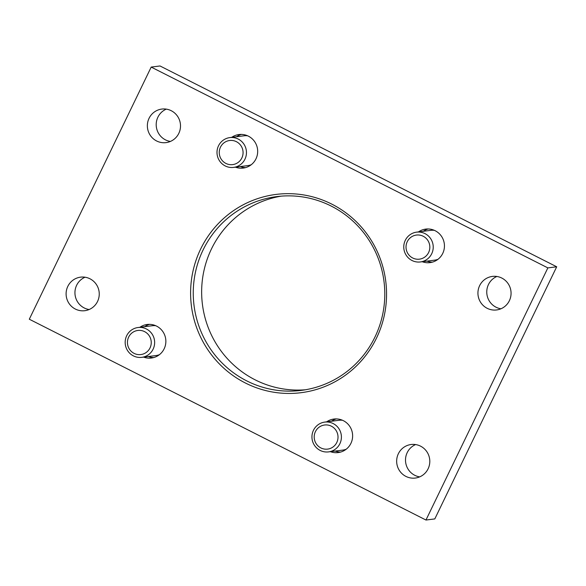 <?xml version="1.0" encoding="UTF-8"?>
<svg xmlns="http://www.w3.org/2000/svg" width="586" height="586" viewBox="0 0 586 586"><rect width="100%" height="100%" fill="white"/><g stroke="black" fill="none" stroke-linecap="round" stroke-linejoin="round"><path stroke-width="0.88" d="M160.029 65.969L556.7 266.784L434.812 518.918L425.971 520.031L29.3 319.216L151.188 67.082L160.029 65.969M151.188 67.082L547.859 267.897L556.7 266.784M547.859 267.897L425.971 520.031M75.36 309.056A16.906 16.569 82.8 0 1 80.56 277.156A16.906 16.569 82.8 0 1 99.115 291.857A16.906 16.569 82.8 0 1 75.36 309.056M89.123 309.525A16.906 16.569 82.8 0 1 85.058 277.215M405.915 476.403A16.906 16.569 82.8 0 1 411.123 444.503A16.906 16.569 82.8 0 1 429.67 459.204A16.906 16.569 82.8 0 1 405.915 476.403M419.686 476.872A16.906 16.569 82.8 0 1 415.62 444.562M156.616 140.97A16.906 16.569 82.8 0 1 161.817 109.069A16.906 16.569 82.8 0 1 180.371 123.771A16.906 16.569 82.8 0 1 156.616 140.97M170.38 141.438A16.906 16.569 82.8 0 1 166.314 109.128M487.178 308.309A16.906 16.569 82.8 0 1 492.379 276.416A16.906 16.569 82.8 0 1 510.933 291.117A16.906 16.569 82.8 0 1 487.178 308.309M500.942 308.785A16.906 16.569 82.8 0 1 496.877 276.475M331.808 204.133A99.92 97.95 -97.2 0 0 190.816 299.717A99.92 97.95 -97.2 0 0 343.118 376.82A99.92 97.95 -97.2 0 0 331.808 204.133M418.463 231.902A16.906 16.569 82.8 0 1 444.313 243.791A16.906 16.569 82.8 0 1 422.22 261.715M326.644 421.847A16.906 16.569 82.8 0 1 352.494 433.735A16.906 16.569 82.8 0 1 330.394 451.66M231.697 137.351A16.906 16.569 82.8 0 1 257.547 149.24A16.906 16.569 82.8 0 1 235.455 167.164M139.878 327.296A16.906 16.569 82.8 0 1 165.728 339.184A16.906 16.569 82.8 0 1 143.629 357.108M281.031 196.164A97.664 95.738 -97.2 0 0 202.426 304.405A97.664 95.738 -97.2 0 0 305.409 389.778M144.669 326.688A16.906 16.569 82.8 0 1 149.591 324.358M153.766 357.541A16.906 16.569 82.8 0 1 148.419 356.508M236.488 136.75A16.906 16.569 82.8 0 1 241.41 134.414M245.593 167.603A16.906 16.569 82.8 0 1 240.238 166.563M331.434 421.239A16.906 16.569 82.8 0 1 336.357 418.909M340.539 452.092A16.906 16.569 82.8 0 1 335.185 451.059M423.253 231.302A16.906 16.569 82.8 0 1 428.176 228.965M432.358 262.154A16.906 16.569 82.8 0 1 427.011 261.114M331.273 206.096A97.664 95.738 -97.2 0 0 276.819 196.596A97.664 95.738 -97.2 0 0 194.032 305.46A97.664 95.738 -97.2 0 0 301.226 390.401A97.664 95.738 -97.2 0 0 383.5 309.972A97.664 95.738 -97.2 0 0 331.273 206.096M141.783 357.343A15.024 14.731 -97.2 0 0 154.521 340.591A15.024 14.731 -97.2 0 0 125.367 339.902A15.024 14.731 -97.2 0 0 141.783 357.343L155.949 355.555A15.024 14.731 -97.2 0 0 159.429 354.669M155.781 325.735A15.024 14.731 -97.2 0 0 152.199 325.743L138.025 327.523M134.084 353.373A12.145 11.903 -97.2 0 0 151.225 341.755A12.145 11.903 -97.2 0 0 132.714 332.387A12.145 11.903 -97.2 0 0 134.084 353.373M233.602 167.398A15.024 14.731 -97.2 0 0 246.34 150.653A15.024 14.731 -97.2 0 0 217.194 149.957A15.024 14.731 -97.2 0 0 233.602 167.398L247.775 165.618A15.024 14.731 -97.2 0 0 251.248 164.732M247.607 135.798A15.024 14.731 -97.2 0 0 244.018 135.798L229.851 137.585M225.91 163.428A12.145 11.903 -97.2 0 0 243.044 151.811A12.145 11.903 -97.2 0 0 224.533 142.442A12.145 11.903 -97.2 0 0 225.91 163.428M420.374 261.949A15.024 14.731 -97.2 0 0 433.105 245.204A15.024 14.731 -97.2 0 0 403.959 244.509A15.024 14.731 -97.2 0 0 420.374 261.949L434.541 260.169A15.024 14.731 -97.2 0 0 438.013 259.283M434.373 230.349A15.024 14.731 -97.2 0 0 430.783 230.349L416.617 232.137M412.676 257.979A12.145 11.903 -97.2 0 0 429.809 246.362A12.145 11.903 -97.2 0 0 411.299 236.993A12.145 11.903 -97.2 0 0 412.676 257.979M328.548 451.894A15.024 14.731 -97.2 0 0 341.286 435.142A15.024 14.731 -97.2 0 0 312.14 434.453A15.024 14.731 -97.2 0 0 328.548 451.894L342.715 450.107A15.024 14.731 -97.2 0 0 346.194 449.22M342.546 420.287A15.024 14.731 -97.2 0 0 338.964 420.294L324.798 422.074M320.85 447.924A12.145 11.903 -97.2 0 0 337.99 436.306A12.145 11.903 -97.2 0 0 319.48 426.938A12.145 11.903 -97.2 0 0 320.85 447.924"/></g></svg>
